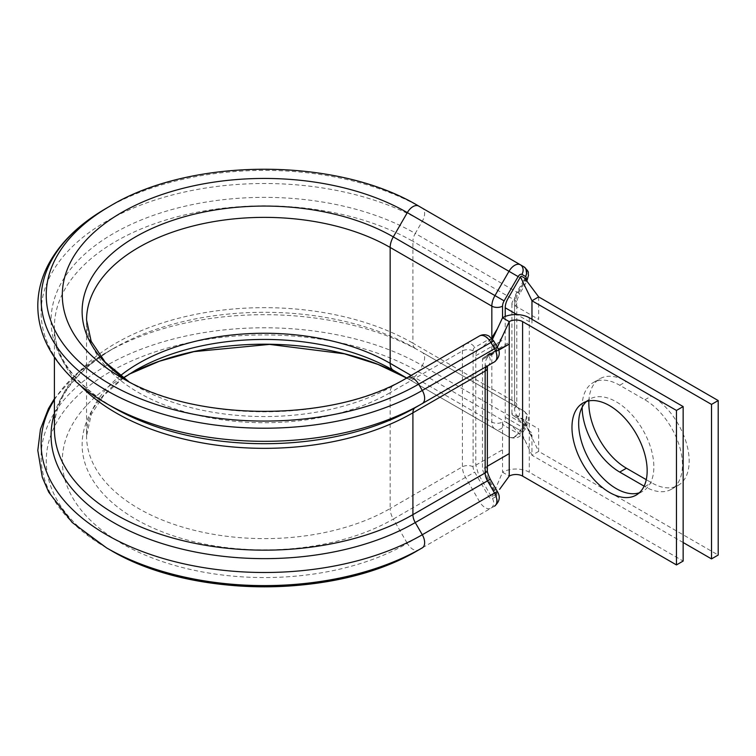 <?xml version="1.0" encoding="UTF-8"?>
<svg xmlns="http://www.w3.org/2000/svg" width="756" height="756" viewBox="0 0 756 756"><rect width="100%" height="100%" fill="white"/><g stroke="black" fill="none" stroke-linecap="round" stroke-linejoin="round"><path stroke-width="0.57" stroke-dasharray="3.78 2.83" d="M588.886 400.869A53.166 30.694 60 0 1 599.839 378.765A53.166 30.694 60 0 1 626.422 381.402L651.577 395.917A53.166 30.694 60 0 1 686.306 442.77A53.166 30.694 60 0 1 678.16 485.371A53.166 30.694 60 0 1 651.577 482.734L646.267 479.673M582.139 407.267A53.166 30.694 60 0 1 582.139 406.964A53.166 30.694 60 0 1 593.158 382.63A53.166 30.694 60 0 1 619.731 385.258L644.887 399.782A53.166 30.694 60 0 1 679.616 446.635A53.166 30.694 60 0 1 671.47 489.236A53.166 30.694 60 0 1 644.887 486.599L644.103 486.146M473.105 350.945A7.569 4.366 0 0 0 462.407 350.945L390.162 392.657L390.162 508.542A177.849 102.674 180 0 1 196.343 530.807A177.849 102.674 180 0 1 86.562 435.938L86.562 320.053A177.849 102.674 180 0 0 196.343 414.912A177.849 102.674 180 0 0 390.162 392.657A15.139 8.741 -120 0 1 393.3 385.721A182.281 105.235 180 0 1 135.513 385.721L121.499 377.631A202.107 116.689 180 0 0 407.314 377.631L465.545 344.018A15.139 8.741 -120 0 0 462.407 350.945L462.407 466.839A15.139 8.741 -120 0 0 465.535 477.376L479.559 501.672A11.349 6.558 -120 0 0 485.229 507.673A11.349 6.558 -120 0 0 490.909 508.23L494.528 506.142A7.569 6.18 -120 0 0 496.097 496.503L492.477 498.591A3.78 2.183 60 0 1 490.587 498.402A3.78 2.183 60 0 1 488.688 496.399L474.673 472.103A7.569 4.366 60 0 1 473.105 466.839L473.105 350.945A7.569 4.366 60 0 1 474.673 347.476L488.697 339.387A3.78 2.183 60 0 1 490.587 339.576A3.78 2.183 60 0 1 492.477 341.57L496.097 347.845A3.78 2.183 60 0 1 496.097 352.211L489.066 356.274A18.919 10.924 -120 0 0 485.154 364.931L485.154 466.764A18.919 10.924 -120 0 0 489.066 479.947L496.097 492.128A3.78 2.183 60 0 1 496.097 496.503M128.898 381.685L121.518 377.641M639.283 492.808A53.166 30.694 -120 0 0 642.836 491.239A53.166 30.694 -120 0 0 650.992 448.639A53.166 30.694 -120 0 0 616.253 401.795A53.166 30.694 -120 0 0 589.671 399.159A53.166 30.694 -120 0 0 586.543 401.455M498.478 349.782L484.312 357.267L507.663 343.196L509.232 344.103M496.522 350.425L482.47 359.554L498.62 350.226M492.525 339.179L491.013 342.421L478.529 349.622A13.239 7.645 -120 0 0 478.331 349.745A13.239 7.645 -120 0 0 475.789 355.689L475.789 465.195L478.529 474.428L491.013 496.049L492.147 496.711L495.747 494.632L497.637 492.052L495.747 494.632L495.747 493.318L483.254 471.697L482.47 469.06L482.47 359.554A3.78 2.183 60 0 1 483.254 357.815L495.747 350.604L497.353 347.231M411.122 375.439L491.835 422.037A7.569 4.366 0 0 0 502.542 422.037L502.542 472.235A18.919 10.924 180 0 1 529.294 472.235L683.15 561.056M492.147 496.711L502.542 472.235L509.232 476.1M497.335 347.202L495.747 350.604L495.804 349.414L492.147 343.073L491.013 342.421M484.312 357.267L483.254 357.815M106.52 547.854A223.275 128.907 180 0 1 106.52 365.545A223.275 128.907 180 0 1 422.283 365.545A11.349 6.558 120 0 0 424.645 357.635A11.349 6.558 120 0 0 422.292 352.438L523.965 411.141A11.349 6.558 -60 0 1 526.318 416.339A11.349 6.558 -60 0 1 523.965 424.248L520.336 430.523A11.349 6.558 -60 0 1 508.986 437.072L494.972 428.964A15.139 8.741 -60 0 1 491.835 422.037L491.835 337.856M54.394 399.811A223.285 128.907 180 0 1 106.52 352.438A223.285 128.907 180 0 1 422.292 352.438L523.965 411.141A7.569 6.18 -60 0 1 525.533 420.78L518.503 416.726A18.919 10.924 -60 0 1 514.581 408.06L514.581 306.237A18.919 10.924 -60 0 1 518.503 293.045L525.533 280.863A3.78 2.183 120 0 0 525.987 279.89M106.52 403.562A223.285 128.907 180 0 1 106.52 221.262A223.285 128.907 180 0 1 422.292 221.262A11.349 6.558 120 0 0 424.645 213.353A11.349 6.558 120 0 0 422.292 208.155L523.965 266.849M505.216 316.471L505.216 417.303A13.239 7.645 120 0 0 507.758 423.247A13.239 7.645 120 0 0 507.956 423.369L520.449 430.58A1.134 0.652 120 0 0 521.583 429.928L525.174 423.7L525.174 422.387L512.691 415.176A3.78 2.183 -60 0 1 512.663 415.157A3.78 2.183 -60 0 1 511.906 413.447L538.659 428.888L538.659 451.379L525.174 423.7M538.659 296.9L538.659 319.391L511.906 303.94A3.78 2.183 -60 0 1 512.691 301.304L525.496 279.115M511.906 303.94L511.906 413.447M512.663 415.157L513.286 415.545C523.322 422.746 529.502 429.597 531.846 436.117L525.174 422.387M683.15 542.524L531.969 455.244L538.659 451.379L718.2 555.036M505.216 417.303L531.969 432.753L531.969 455.244L520.449 430.58M531.969 319.297L531.969 323.247L516.943 314.572M488.697 339.387A7.569 6.18 -120 0 0 479.559 335.919L465.545 344.018A7.569 6.18 -120 0 1 474.673 347.476M492.477 498.591A7.569 6.18 -120 0 1 490.909 508.23L418.663 549.943A11.349 6.558 -120 0 1 407.314 543.384A202.098 116.679 180 0 1 121.555 543.413A202.098 116.679 180 0 1 121.385 378.435A202.098 116.679 180 0 1 128.822 374.352L135.409 370.327A182.272 105.235 180 0 0 135.57 519.117A182.272 105.235 180 0 0 393.29 519.088L407.314 543.384L488.688 496.399M502.542 422.037A7.569 4.366 120 0 0 504.11 425.505L518.125 433.604A3.78 2.183 120 0 0 521.905 431.421L525.533 425.155A3.78 2.183 120 0 0 526.318 422.519A3.78 2.183 120 0 0 525.533 420.78M619.731 385.258L626.422 381.402M80.363 385.484A210.007 121.253 180 0 1 54.394 327.083C54.47 356.794 74.192 383.642 113.551 407.626A213.334 123.171 180 0 1 113.561 233.443A213.334 123.171 180 0 1 415.261 233.443L422.292 221.262L523.965 279.966L516.934 292.147A11.349 6.558 120 0 0 514.581 300.056L514.581 401.88A11.349 6.558 120 0 0 516.934 407.078L523.965 411.141C530.816 417.633 527.272 416.452 528.529 419.429L526.734 425.845L525.533 425.155M110.149 549.943A218.153 125.95 180 0 1 110.149 371.82A218.153 125.95 180 0 1 418.663 371.82L422.283 365.545L526.734 425.845L523.114 432.12L521.905 431.421M526.318 272.047A11.349 6.558 -60 0 1 523.965 279.966L526.734 281.563L519.703 293.744L415.261 233.443A11.349 6.558 -60 0 0 412.908 241.353L514.581 300.056A7.569 4.366 0 0 1 516.802 303.147L516.802 404.97A7.569 4.366 0 0 0 514.581 401.88L412.908 343.177L412.908 241.353A210.007 121.253 180 0 0 184.039 215.073A210.007 121.253 180 0 0 54.394 327.083L54.394 357.276M475.789 355.689L502.542 340.238M475.789 465.195L502.542 449.744M487.365 466.235L482.47 469.06M529.294 317.756L529.294 472.235M406.671 378A202.098 116.679 180 0 1 407.314 378.369L494.972 428.964A7.569 6.18 -60 0 0 504.11 425.505M407.314 378.369L508.986 437.072C515.441 439.312 520.147 437.658 523.114 432.12L418.663 371.82A11.349 6.558 120 0 1 407.314 378.369L508.986 437.072A7.569 6.18 -60 0 0 518.125 433.604M422.292 352.438L523.965 411.141M415.261 348.374A11.349 6.558 -60 0 1 412.908 343.177A210.007 121.253 180 0 0 184.039 316.896A210.007 121.253 180 0 0 54.394 428.917C54.47 399.215 74.192 372.368 113.551 348.374A213.334 123.171 180 0 1 415.261 348.374M135.513 385.721A182.281 105.235 180 0 1 128.832 381.657M123.436 377.991L103.468 395.757L91.259 414.505L86.562 435.938A177.849 102.674 180 0 1 120.336 375.732M473.105 466.839A7.569 4.366 0 0 0 462.407 466.839L390.162 508.542A15.139 8.741 -120 0 0 393.29 519.088L474.673 472.103M54.394 413.806A213.334 123.171 180 0 1 113.551 348.374L106.52 352.438L76.545 373.785L54.394 398.724M106.52 208.155A223.285 128.907 180 0 1 422.292 208.155M110.14 206.057A218.163 125.95 180 0 1 418.663 206.057M479.559 335.919L393.3 385.721M644.887 486.599L651.577 482.734M644.887 399.782L651.577 395.917M518.503 416.726A7.569 6.18 -60 0 0 516.934 407.078L516.802 404.97A7.569 4.366 0 0 1 514.581 408.06M514.581 306.237A7.569 4.366 0 0 0 516.802 303.147C516.376 301.937 517.35 298.8 519.703 293.744L518.503 293.045M525.533 280.863L526.97 281.147M489.066 479.947L490.266 479.257M487.365 469.854A7.569 4.366 0 0 0 485.154 466.764M487.365 368.021A7.569 4.366 0 0 0 486.779 366.339A7.569 4.366 0 0 0 485.154 364.931M496.097 492.128L497.306 491.438M487.525 365.904A7.569 6.18 60 0 0 489.066 356.274M494.537 361.859A7.569 6.18 60 0 0 496.097 352.211M497.306 347.146L496.097 347.845M493.677 340.88L492.477 341.57M593.158 382.63L599.839 378.765M589.671 399.159L582.989 403.024M642.836 491.239L636.146 495.104M502.031 337.091L491.287 352.06L483.972 357.408M478.331 349.745L483.916 345.813L491.617 338.14M671.47 489.236L678.16 485.371M507.758 423.247L512.899 426.828L523.521 438.253L526.734 444.037"/><path stroke-width="1.13" d="M646.267 479.673L626.422 468.219A53.166 30.694 60 0 1 588.829 403.109A53.166 30.694 60 0 1 588.886 400.869M113.551 407.626L106.52 403.562A223.285 128.907 180 0 0 422.292 403.562L494.528 361.859A11.349 6.558 -120 0 0 494.528 348.752L490.909 342.477A11.349 6.558 -120 0 0 485.239 336.486A11.349 6.558 -120 0 0 479.559 335.919L479.559 335.919C482.687 334.284 485.834 334.35 489.019 336.108L493.677 340.88L497.306 347.146L422.292 390.455A223.285 128.907 180 0 1 106.52 390.455A223.285 128.907 180 0 1 106.52 208.155C79.654 223.672 60.291 242.411 48.441 264.383C41.353 277.811 37.809 291.721 37.8 306.104C37.895 320.487 41.523 334.398 48.696 347.817C60.574 369.58 79.852 388.168 106.52 403.562L113.551 407.626A213.334 123.171 180 0 0 415.261 407.626L422.292 403.562A11.349 6.558 -120 0 0 422.292 390.455L418.663 384.19A218.163 125.95 180 0 1 110.149 384.19A218.163 125.95 180 0 1 110.14 206.057L106.52 208.155M493.677 340.88L418.663 384.19A11.349 6.558 -120 0 0 407.314 377.631L479.559 335.919L407.314 377.631C334.067 422.576 194.755 422.585 121.499 377.631L121.499 377.631A202.107 116.689 180 0 1 121.499 212.616A202.107 116.689 180 0 1 407.314 212.616L508.996 271.319A11.349 6.558 -60 0 1 520.345 264.761L523.965 266.849A11.349 6.558 -60 0 1 526.318 272.047M609.572 405.651A53.166 30.694 -120 0 0 582.989 403.024A53.166 30.694 -120 0 0 574.834 445.624A53.166 30.694 -120 0 0 609.572 492.468A53.166 30.694 -120 0 0 636.146 495.104A53.166 30.694 -120 0 0 644.301 452.504A53.166 30.694 -120 0 0 609.572 405.651M586.543 401.455A53.166 30.694 -120 0 0 582.498 444.821A53.166 30.694 -120 0 0 616.253 488.612A53.166 30.694 -120 0 0 639.283 492.808M498.62 350.226L509.232 344.103L498.478 349.782M676.459 410.442L522.604 321.612A9.459 5.462 180 0 0 509.232 321.612L502.542 317.756A18.919 10.924 180 0 1 529.294 317.756L683.15 406.577L676.459 410.442L676.459 564.921L522.604 476.1A9.459 5.462 180 0 0 509.232 476.1L509.232 453.609L487.365 466.235M683.15 406.577L683.15 561.056L676.459 564.921M497.353 347.231L509.232 321.612L509.232 453.609M499.432 342.685L497.335 347.202M525.987 279.89A3.78 2.183 120 0 0 526.318 278.227A3.78 2.183 120 0 0 525.533 276.498L521.914 274.409A3.78 2.183 120 0 0 518.125 276.592L504.11 300.869A7.569 4.366 120 0 0 502.542 306.142L502.542 317.756L492.525 339.179M509.232 476.1L499.593 489.34M521.914 274.409A7.569 6.18 -60 0 0 520.345 264.761L523.965 266.849A7.569 6.18 -60 0 1 525.533 276.498M422.037 547.996L418.663 549.943A218.153 125.95 180 0 1 418.54 550.009L422.16 547.93A223.275 128.907 180 0 0 422.283 547.854A11.349 6.558 -120 0 0 422.292 547.854A11.349 6.558 -120 0 0 422.292 534.747L415.261 522.566A11.349 6.558 60 0 1 412.908 514.647L412.908 412.823A11.349 6.558 60 0 1 415.261 407.626L494.528 361.859A7.569 6.18 60 0 0 494.537 361.859L487.497 365.913L494.528 361.859C499.707 357.333 500.623 352.428 497.306 347.146M525.533 278.567L521.583 276.29A1.134 0.652 120 0 0 520.449 276.942L507.956 298.573A13.239 7.645 120 0 0 505.216 307.796L505.216 316.471M711.509 558.901L711.509 404.413L718.2 400.557L718.2 555.036L711.509 558.901L683.15 542.524M644.103 486.146L619.731 472.084A53.166 30.694 60 0 1 582.139 407.267M718.2 400.557L538.659 296.9L531.969 300.765L531.969 319.297M711.509 404.413L531.969 300.765L520.449 276.942M525.288 279.002L538.659 296.9M522.604 321.612L522.604 476.1M526.734 281.563L528.529 275.137C527.272 272.169 530.816 273.341 523.965 266.849L418.663 206.057A11.349 6.558 120 0 0 407.314 212.616L393.3 236.893L494.972 295.596L508.996 271.319L518.125 276.592M128.832 381.657A182.281 105.235 180 0 1 138.991 234.936A182.281 105.235 180 0 1 393.3 236.893A15.139 8.741 120 0 0 390.162 247.448L491.835 306.142A15.139 8.741 -60 0 1 494.972 295.596L504.11 300.869M128.898 381.685L105.235 362.2L91.174 341.287L86.562 320.053A177.849 102.674 180 0 1 196.343 225.184A177.849 102.674 180 0 1 390.162 247.448L390.162 363.334L411.122 375.439M491.835 337.856L491.835 306.142A7.569 4.366 0 0 0 502.542 306.142M123.436 377.991L135.409 370.327A182.272 105.235 180 0 1 393.29 370.26L406.681 377.991L393.29 370.26A15.139 8.741 120 0 1 390.162 363.334A177.849 102.674 180 0 0 120.336 375.732M407.314 378.369L378.028 364.42L344.424 353.827L269.542 344.396L193.886 351.644L159.346 361.255L128.794 374.371A202.098 116.679 180 0 1 406.671 378M422.292 547.854L422.16 547.93A223.275 128.907 180 0 1 106.653 547.93L110.272 550.009C191.561 598.998 337.242 598.998 418.54 550.009L418.54 550.009A218.153 125.95 180 0 1 110.272 550.009L110.272 550.009A218.153 125.95 180 0 1 110.149 549.943M54.394 398.724L48.431 408.675L40.465 429.191L37.8 450.406L42.279 477.282L48.715 492.137L72.132 522.424L106.653 547.93A223.275 128.907 180 0 1 106.52 547.854M497.306 491.438L494.528 493.035L487.497 480.854L490.266 479.257L497.306 491.438C500.623 496.768 499.697 501.663 494.528 506.142A11.349 6.558 -120 0 0 494.528 493.035L422.292 534.747A223.285 128.907 180 0 1 144.679 552.4A223.285 128.907 180 0 1 54.394 399.811M54.394 357.276L54.394 428.917A210.007 121.253 180 0 0 184.039 540.937A210.007 121.253 180 0 0 412.908 514.647L485.154 472.944A11.349 6.558 60 0 0 487.497 480.854L415.261 522.566A213.334 123.171 180 0 1 165.687 544.66A213.334 123.171 180 0 1 54.394 413.806M490.266 479.257C487.922 474.21 486.949 471.073 487.365 469.854A7.569 4.366 0 0 1 485.154 472.944L485.154 371.111L412.908 412.823A210.007 121.253 180 0 1 80.363 385.484M487.365 469.854L487.365 368.021A7.569 4.366 0 0 1 485.154 371.111A11.349 6.558 60 0 1 487.497 365.913L487.497 365.913A7.569 6.18 60 0 0 487.525 365.904M422.292 403.562L494.528 361.859M619.731 472.084L626.422 468.219M505.216 307.796L516.943 314.572M497.344 328.879L491.617 338.14M418.663 206.057C337.346 156.974 191.457 156.974 110.14 206.057M487.365 368.021L487.497 365.913"/></g></svg>
